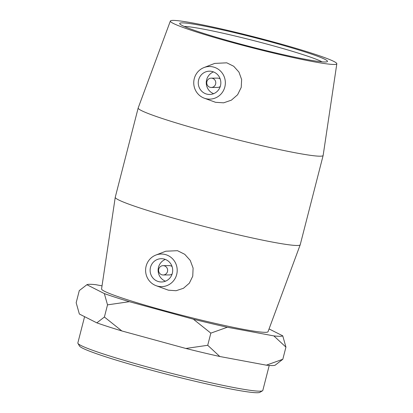 <?xml version="1.0" encoding="UTF-8"?>
<svg xmlns="http://www.w3.org/2000/svg" width="413" height="413" viewBox="0 0 413 413"><rect width="100%" height="100%" fill="white"/><g stroke="black" fill="none" stroke-linecap="round" stroke-linejoin="round"><path stroke-width="0.62" d="M184.239 26.458A73.359 4.724 -165.6 0 1 270.861 45.151A73.359 4.724 -165.6 0 1 322.047 61.842M234.863 42.549A76.291 4.915 14.4 0 0 327.251 61.671A76.291 4.915 14.4 0 0 254.806 37.671A76.291 4.915 14.4 0 0 179.763 23.804A76.291 4.915 14.4 0 0 234.863 42.549M232.493 42.565A85.935 5.534 14.4 0 0 336.827 63.762A85.935 5.534 14.4 0 0 254.96 37.072A85.935 5.534 14.4 0 0 170.362 21.022A85.935 5.534 14.4 0 0 232.493 42.565M77.938 343.384L79.523 346.048A93.281 6.004 14.4 0 0 146.889 368.969A93.281 6.004 14.4 0 0 259.849 392.35L262.518 390.775A95.48 6.149 -165.6 0 1 146.894 366.847A95.48 6.149 -165.6 0 1 77.938 343.384A95.48 6.149 -165.6 0 1 77.845 342.95L84.593 316.668M269.23 365.438L262.813 390.445A95.48 6.149 -165.6 0 1 262.518 390.775M185.86 348.464L207.718 345.289L219.814 356.507A101.407 6.531 -165.6 0 1 185.86 348.464L121.866 330.958A101.407 6.531 -165.6 0 1 96.828 322.858L104.396 317.024L121.866 330.958M275.43 365.004L275.203 365.133A101.407 6.531 -165.6 0 1 266.323 365.169L282.812 359.274L275.244 365.113M102.032 285.858L95.78 284.691A101.407 6.531 14.4 0 0 86.9 284.722A101.407 6.531 14.4 0 0 86.859 284.748L79.291 290.587L76.173 302.739L79.348 314.014L96.828 322.858M282.755 335.846L285.935 347.121L273.84 335.903A101.407 6.531 14.4 0 0 282.755 335.846L269.064 328.918M210.836 333.136L193.372 319.203A101.407 6.531 14.4 0 0 227.326 327.241L210.836 333.136L207.718 345.289M129.377 301.691L107.519 304.866L104.344 293.597A101.407 6.531 14.4 0 0 129.377 301.691L193.372 319.203M104.344 293.597L86.9 284.722M266.323 365.169L219.814 356.507M107.519 304.866L104.396 317.024M285.935 347.121L282.812 359.274M273.84 335.903L227.326 327.241M170.362 21.022L138.19 107.932A95.48 6.149 14.4 0 0 138.179 107.974L115.253 197.264A95.48 6.149 14.4 0 0 115.242 197.306L101.567 288.966A85.935 5.534 14.4 0 0 163.718 310.431A85.935 5.534 14.4 0 0 268.032 331.706L300.205 244.795A95.48 6.149 14.4 0 0 300.22 244.754L323.142 155.464A95.48 6.149 14.4 0 0 323.152 155.422L336.827 63.762M210.103 87.313A4.657 4.517 89.6 0 1 211.234 78.155A4.657 4.517 89.6 0 1 215.777 82.786A4.657 4.517 89.6 0 1 210.103 87.313M211.234 78.155L217.522 78.114A4.657 4.517 89.6 0 1 220.212 79.012M220.258 86.498A4.657 4.517 89.6 0 1 217.579 87.432L211.291 87.468M206.655 94.081A11.647 11.29 89.6 0 1 198.348 81.356A11.647 11.29 89.6 0 1 209.474 71.181A11.647 11.29 89.6 0 1 220.836 82.75A11.647 11.29 89.6 0 1 209.623 94.469A11.647 11.29 89.6 0 1 206.655 94.081M213.48 71.908A11.647 11.29 -90.4 0 0 206.263 82.843A11.647 11.29 -90.4 0 0 213.619 93.684M164.276 265.822A4.657 4.517 89.6 0 1 163.145 274.981A4.657 4.517 89.6 0 1 158.602 270.35A4.657 4.517 89.6 0 1 164.276 265.822M172.066 266.519A4.657 4.517 -90.4 0 0 169.376 265.626L163.089 265.662M163.145 274.981L169.433 274.939A4.657 4.517 -90.4 0 0 172.118 274.01M164.291 259.08A11.647 11.29 89.6 0 1 172.603 271.8A11.647 11.29 89.6 0 1 161.478 281.976A11.647 11.29 89.6 0 1 150.115 270.407A11.647 11.29 89.6 0 1 161.328 258.688A11.647 11.29 89.6 0 1 164.291 259.08M165.474 281.196A11.647 11.29 89.6 0 1 158.117 270.355A11.647 11.29 89.6 0 1 165.334 259.421M157.358 286.09A16.303 15.802 89.6 0 1 156.042 285.667A16.303 15.802 89.6 0 1 145.598 270.432A16.303 15.802 89.6 0 1 155.846 255.069A16.303 15.802 89.6 0 1 172.19 258.424A16.303 15.802 89.6 0 1 176.542 275.022A16.303 15.802 89.6 0 1 157.358 286.09M224.946 86.493A16.303 15.802 -90.4 0 0 213.593 67.066A16.303 15.802 -90.4 0 0 203.991 67.562A16.303 15.802 -90.4 0 0 193.743 82.925A16.303 15.802 -90.4 0 0 204.182 98.155A16.303 15.802 -90.4 0 0 224.946 86.493M203.991 67.562L214.708 63.411L226.763 62.822L233.712 66.261L238.957 72.105L241.636 79.518L241.228 87.391L237.604 94.753L231.394 100.153L223.645 102.822L215.586 102.321L204.182 98.155M155.846 255.069L165.809 251.212L177.492 250.691L184.745 254.31L190.243 260.422L193.098 268.094L192.752 276.194L189.34 283.184L183.455 288.279L176.077 290.721L168.39 290.184L156.042 285.667M138.179 107.974A95.48 6.149 14.4 0 0 207.228 131.866A95.48 6.149 14.4 0 0 323.142 155.464M115.242 197.306A95.48 6.149 14.4 0 0 184.301 221.156A95.48 6.149 14.4 0 0 300.205 244.795"/></g></svg>
